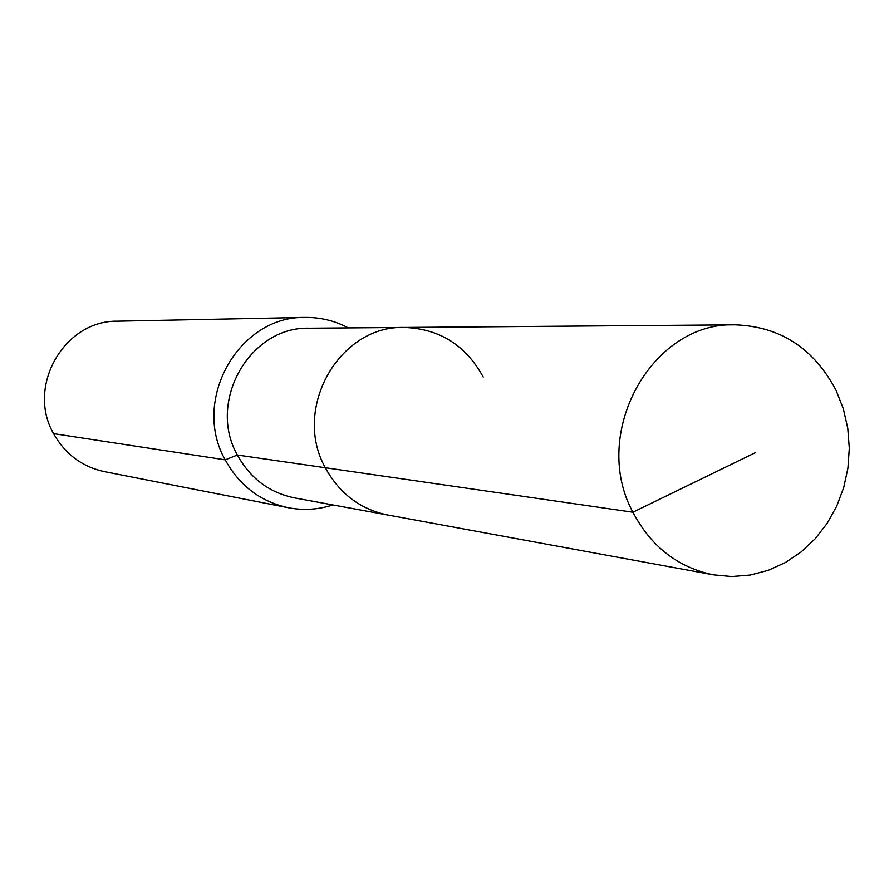 <?xml version="1.0" encoding="UTF-8"?>
<svg xmlns="http://www.w3.org/2000/svg" width="894" height="894" viewBox="0 0 894 894"><rect width="100%" height="100%" fill="white"/><g stroke="black" fill="none" stroke-linecap="round" stroke-linejoin="round"><path stroke-width="1.34" d="M483.218 377.022C465.763 345.196 439.435 328.668 404.222 327.461C339.374 325.159 291.913 408.603 325.327 467.73L632.896 512.217C651.044 546.592 677.875 567.455 713.39 574.831L731.806 576.563L750.245 575.043L768.225 570.338L785.312 562.583L801.069 551.989L815.093 538.836L827.062 523.471L836.661 506.272L843.668 487.699L847.914 468.188L849.3 448.252L847.78 428.36L843.4 409.027L836.248 390.734C814.099 348.459 780.406 326.489 735.17 324.835C651.76 321.628 589.884 433.366 632.896 512.217L755.586 452.565M348.336 327.908C334.736 320.711 320.253 317.225 304.899 317.437C238.787 315.94 191.126 400.166 225.199 459.84L237.357 455.012C206.86 401.529 250.041 326.154 309.29 328.221L404.222 327.461C339.374 325.159 291.913 408.603 325.327 467.73C339.429 493.544 360.282 509.312 387.884 515.033L713.39 574.831M237.357 455.012C250.242 478.368 269.295 492.65 294.506 497.88L387.884 515.033C360.282 509.312 339.429 493.544 325.327 467.73L237.357 455.012M304.899 317.437L117.55 321.192C64.256 320.063 26.149 386.476 53.584 433.635L225.199 459.84C239.458 485.677 260.489 501.646 288.315 507.725C303.412 510.597 318.275 509.669 332.914 504.931M53.584 433.635C65.061 454.074 82.025 466.746 104.442 471.641L288.315 507.725M404.222 327.461L735.17 324.835"/></g></svg>
